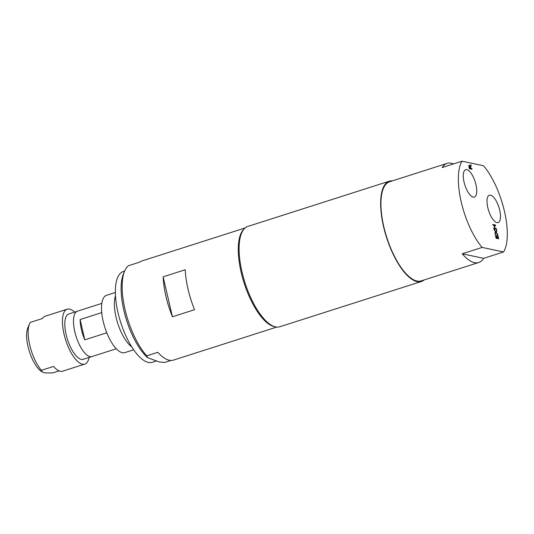 <?xml version="1.0" encoding="UTF-8"?>
<svg xmlns="http://www.w3.org/2000/svg" width="534" height="534" viewBox="0 0 534 534"><rect width="100%" height="100%" fill="white"/><g stroke="black" fill="none" stroke-linecap="round" stroke-linejoin="round"><path stroke-width="0.8" d="M469.499 167.983L470.481 168.19L469.439 165.954L469.279 168.05L470.481 168.19M469.439 165.954L468.965 166.328L469.279 168.05M466.816 169.665A14.345 5.407 -107.7 0 1 475.587 183.175A14.345 5.407 -107.7 0 1 474.372 197.033A14.345 5.407 -107.7 0 1 464.854 185.018A14.345 5.407 -107.7 0 1 465.635 169.705A14.345 5.407 -107.7 0 1 466.816 169.665M490.559 195.184A14.345 5.407 -107.7 0 1 499.33 208.694A14.345 5.407 -107.7 0 1 498.115 222.558A14.345 5.407 -107.7 0 1 488.597 210.536A14.345 5.407 -107.7 0 1 489.378 195.224A14.345 5.407 -107.7 0 1 490.559 195.184M462.05 161.195L442.145 167.556A52.018 19.611 -107.7 0 1 447.071 163.391L389.566 181.78A52.018 19.611 72.3 0 0 383.819 226.756A52.018 19.611 72.3 0 0 421.253 280.877L478.758 262.494A52.018 19.611 -107.7 0 1 462.21 253.783L482.115 247.416L503.595 251.961A52.018 19.611 72.3 0 0 504.41 211.15A52.018 19.611 72.3 0 0 483.53 165.74L462.05 161.195A52.018 19.611 72.3 0 0 461.236 202.006A52.018 19.611 72.3 0 0 482.115 247.416M447.071 163.391A52.018 19.611 -107.7 0 1 453.506 163.925M503.595 251.961L483.691 258.329A52.018 19.611 -107.7 0 1 478.758 262.494M483.691 258.329L462.21 253.783M494.911 233.218L495.599 232.003L494.043 229.473L495.759 231.616L496.647 230.027L496.86 230.935L496.159 232.17L497.741 234.733L495.993 232.55L495.125 234.126L494.911 233.218M495.071 233.892L495.993 232.55M496.48 230.328L495.939 232.243L497.541 233.879M497.321 233.945L497.408 234.319M494.157 229.96L495.759 231.616M496.587 234.967L497.227 237.717L498.189 237.924L497.808 235.033L498.683 238.785L496.079 238.231L495.212 234.486L496.206 237.503L496.92 237.65L496.587 234.967L497.227 237.717M495.238 234.613L495.986 237.57L496.92 237.65M497.588 235.107L498.436 238.731M497 237.79L498.189 237.924M493.71 228.038L494.731 228.252L494.09 225.495L493.069 225.281L492.882 224.487L495.485 225.034L495.672 225.829L494.397 225.562L495.038 228.318L496.313 228.585L496.493 229.386L493.897 228.832L493.71 228.038M493.736 228.158L494.731 228.252M494.397 225.562L494.818 228.392L496.313 228.585M496.093 228.659L496.246 229.333M492.909 224.607L495.485 225.034M495.265 225.108L495.418 225.782M469.026 167.169L468.812 165.673L469.219 165.119L470.274 166.521L470.908 164.632L471.148 165.667L470.554 167.336L470.768 168.25L471.802 168.47L471.989 169.265L469.386 168.711L469.026 167.169M468.812 165.673L469.219 165.119L470.274 166.521M470.768 165.046L470.547 168.317L471.802 168.47M471.582 168.537L471.742 169.211M392.477 180.846A52.646 19.845 72.3 0 0 389.373 181.18A52.646 19.845 72.3 0 0 392.61 253.056A52.646 19.845 72.3 0 0 421.439 281.478A52.646 19.845 72.3 0 0 424.156 279.95M389.373 181.18L247.823 226.443A52.646 19.845 72.3 0 0 251.053 298.312A52.646 19.845 72.3 0 0 279.889 326.735L421.439 281.478M101.807 303.392L77.443 311.182A23.816 8.978 72.3 0 0 74.593 314.259A23.79 8.971 72.3 0 0 74.58 314.286A23.79 8.971 72.3 0 0 74.753 331.567A23.79 8.971 72.3 0 0 87.816 355.684A23.79 8.971 72.3 0 0 87.83 355.691M91.548 356.652L83.251 359.309A23.79 8.971 -107.7 0 1 66.082 334.344A23.79 8.971 -107.7 0 1 68.759 313.985L77.056 311.329M74.58 314.286L74.593 314.259A23.816 8.978 72.3 0 0 74.76 331.561A23.816 8.978 72.3 0 0 87.843 355.704A23.816 8.978 72.3 0 0 91.948 356.552L116.319 348.762M106.793 332.789L84.766 339.838A23.816 8.978 -107.7 0 1 81.402 329.438A23.816 8.978 -107.7 0 1 80.12 319.532L101.727 312.624M84.766 339.838L80.12 319.532M59.161 370.903L53.206 372.805C48.861 373.072 45.79 373.012 43.982 372.619L42.273 371.998L41.392 370.309L53.554 366.417A28.829 10.867 72.3 0 0 62.672 371.177L84.786 364.108A28.829 10.867 -107.7 0 1 64.04 334.11A28.829 10.867 -107.7 0 1 67.231 309.186A28.829 10.867 -107.7 0 1 74.606 312.116M67.231 309.186L45.11 316.255A28.829 10.867 72.3 0 0 42.406 318.511L30.244 322.402A28.829 10.867 -107.7 0 0 29.49 323.871A28.829 10.867 -107.7 0 0 29.757 345.071A28.829 10.867 -107.7 0 0 41.392 370.309M89.098 357.44A28.829 10.867 -107.7 0 1 84.786 364.108M29.49 323.871L27.768 328.023A25.071 9.452 72.3 0 0 29.403 351.546A25.071 9.452 72.3 0 0 41.719 371.651L42.273 371.998M185.245 269.75A52.018 19.611 72.3 0 0 194.543 309.707L172.429 316.775L163.13 276.826L185.245 269.75M275.077 326.768A52.018 19.611 -107.7 0 1 244.071 282.913A52.018 19.611 -107.7 0 1 243.878 229.199M115.357 292.478L106.5 295.309A30.084 11.341 72.3 0 0 105.832 295.589A30.084 11.341 72.3 0 0 105.158 328.337A30.084 11.341 72.3 0 0 124.822 352.62L133.68 349.79M124.616 271.098L123.274 271.526A47.633 17.956 72.3 0 0 122.213 271.966A47.633 17.956 72.3 0 0 121.151 323.811A47.633 17.956 72.3 0 0 152.283 362.266L156.469 360.931M171 360.437L164.732 362.439L159.346 361.985L147.718 357.72L146.743 355.851L157.804 352.313A52.018 19.611 72.3 0 0 173.53 360.083L276.786 327.068M146.743 355.851A52.018 19.611 -107.7 0 1 124.555 271.239L123.407 274.009A49.515 18.663 72.3 0 0 125.61 317.089A49.515 18.663 72.3 0 0 147.718 357.72M163.13 276.826A52.018 19.611 72.3 0 0 172.429 316.775M245.106 227.965L141.844 260.979A52.018 19.611 72.3 0 0 139.581 262.154L128.52 265.692A52.018 19.611 -107.7 0 0 124.555 271.239M115.477 295.869A30.084 11.341 72.3 0 0 117.74 323.304A30.084 11.341 72.3 0 0 131.811 346.96"/></g></svg>
